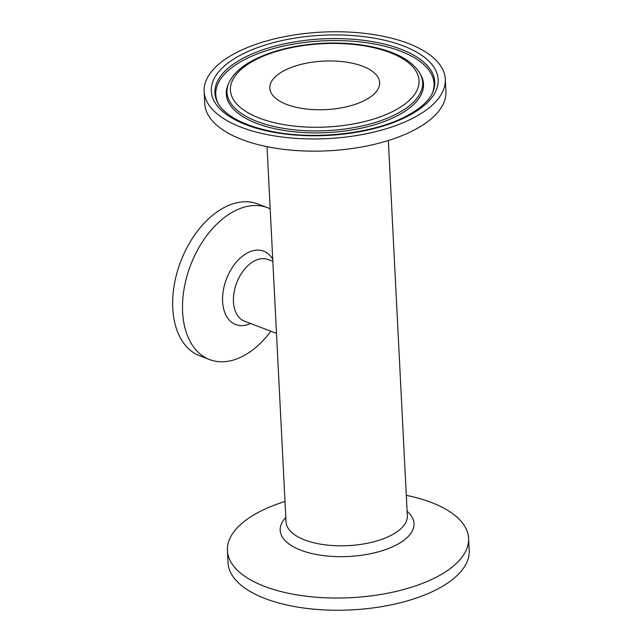 <?xml version="1.0" encoding="UTF-8"?>
<svg xmlns="http://www.w3.org/2000/svg" width="642" height="642" viewBox="0 0 642 642"><rect width="100%" height="100%" fill="white"/><g stroke="black" fill="none" stroke-linecap="round" stroke-linejoin="round"><path stroke-width="0.96" d="M270.178 208.81A81.285 51.488 110.9 0 0 267.586 207.687A81.285 51.488 110.9 0 0 234.956 210.809A81.285 51.488 110.9 0 0 184.077 288.868A81.285 51.488 110.9 0 0 209.701 359.608A81.285 51.488 110.9 0 0 270.868 331.232M267.586 207.687L257.731 203.931A81.285 51.488 110.9 0 0 225.101 207.053A81.285 51.488 110.9 0 0 174.223 285.112A81.285 51.488 110.9 0 0 199.847 355.853L209.701 359.608M406.306 495.335A120.736 53.318 177.1 0 1 431.199 502.405A120.736 53.318 177.1 0 1 468.564 538.325A120.736 53.318 177.1 0 1 350.684 597.686A120.736 53.318 177.1 0 1 227.404 550.547A120.736 53.318 177.1 0 1 285.008 501.482M468.564 538.325L469.182 550.539A120.736 53.318 177.1 0 1 351.302 609.9A120.736 53.318 177.1 0 1 228.022 562.753L227.404 550.547M204.148 91.461L204.766 103.675A120.736 53.318 -2.9 0 0 242.13 139.595A120.736 53.318 -2.9 0 0 374.077 144.402A120.736 53.318 -2.9 0 0 445.925 91.453L445.307 79.247A120.736 53.318 -2.9 0 0 322.035 32.1A120.736 53.318 -2.9 0 0 204.148 91.461A120.736 53.318 -2.9 0 0 241.512 127.381A120.736 53.318 -2.9 0 0 373.451 132.196A120.736 53.318 -2.9 0 0 445.307 79.247M362.626 66.214A54.987 24.284 -2.9 0 0 302.534 64.023A54.987 24.284 -2.9 0 0 269.809 88.139A54.987 24.284 -2.9 0 0 325.959 109.605A54.987 24.284 -2.9 0 0 379.647 82.569A54.987 24.284 -2.9 0 0 362.626 66.214M276.493 333.375L244.45 321.169A32.991 20.897 -69.1 0 1 234.049 292.455A32.991 20.897 -69.1 0 1 254.697 260.772A32.991 20.897 -69.1 0 1 267.947 259.504L272.842 261.374M272.73 259.199A39.282 24.886 110.9 0 0 247.916 252.659A39.282 24.886 110.9 0 0 222.597 300.946A39.282 24.886 110.9 0 0 250.573 323.496M388.33 140.518L407.341 515.791A60.725 26.82 177.1 0 1 390.601 535.597A60.725 26.82 177.1 0 1 304.838 540.002A60.725 26.82 177.1 0 1 286.043 521.938L267.032 146.665M285.818 517.484A67.017 29.596 -2.9 0 0 309.966 553.083A67.017 29.596 -2.9 0 0 395.56 545.387A67.017 29.596 -2.9 0 0 407.116 511.337M256.455 59.337A94.422 41.698 177.1 0 1 415.23 69.898A94.422 41.698 177.1 0 1 302.51 126.827A94.422 41.698 177.1 0 1 256.455 59.337M228.721 83.259A97.945 43.255 -2.9 0 0 327.027 130.639A97.945 43.255 -2.9 0 0 420.037 73.565C413.528 62.579 400.52 54.377 381.019 48.969C363.966 44.322 345.059 42.412 324.314 43.231C297.254 44.563 274.118 49.932 254.898 59.345C241.609 66.022 232.877 73.999 228.721 83.259L228.038 84.864A98.716 43.6 177.1 0 0 279.84 129.732A98.716 43.6 177.1 0 0 396.299 116.274A98.716 43.6 177.1 0 0 420.871 75.09L420.037 73.565M406.859 116.651A113.578 50.156 -2.9 0 0 351.455 35.462A113.578 50.156 -2.9 0 0 215.873 103.948A113.578 50.156 -2.9 0 0 406.859 116.651M217.863 103.033A110.055 48.607 177.1 0 1 270.097 47.476A110.055 48.607 177.1 0 1 400.688 49.129A110.055 48.607 177.1 0 1 432.836 92.143C429.177 100.85 420.004 109.028 405.311 116.659C372.039 134.05 312.766 140.438 270.033 131.064C252.675 127.365 239.073 122.028 229.234 115.046C223.906 111.194 220.11 107.182 217.863 103.033M218.28 103.771A109.284 48.262 177.1 0 1 271.373 49.153A109.284 48.262 177.1 0 1 400.239 51.031A109.284 48.262 177.1 0 1 432.491 92.921"/></g></svg>
